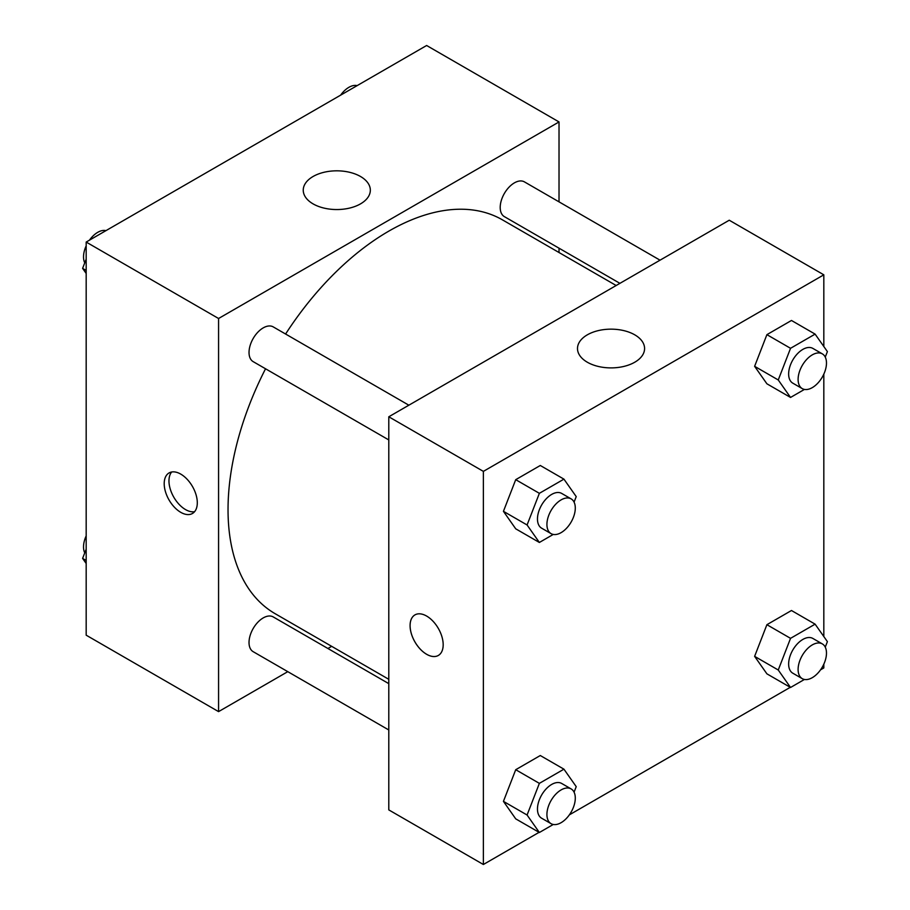 <?xml version="1.0" encoding="UTF-8"?>
<svg xmlns="http://www.w3.org/2000/svg" width="910" height="910" viewBox="0 0 910 910"><rect width="100%" height="100%" fill="white"/><g stroke="black" fill="none" stroke-linecap="round" stroke-linejoin="round"><path stroke-width="1.36" d="M287.787 671.66L218.571 711.62L86.177 635.18L86.177 242.06L426.631 45.5L559.024 121.94L559.024 201.861M559.024 248.191L559.024 252.525M313.074 176.494A33.545 19.372 180 0 1 349.622 172.297A33.545 19.372 180 0 1 370.336 190.19A33.545 19.372 180 0 1 336.791 209.55A33.545 19.372 180 0 1 303.246 190.19A33.545 19.372 180 0 1 313.074 176.494M218.571 711.62L218.571 318.5L86.177 242.06M218.571 318.5L559.024 121.94M180.749 512.33A23.41 13.514 60 0 1 165.461 491.707A23.41 13.514 60 0 1 169.044 472.95A23.41 13.514 60 0 1 192.454 486.463A23.41 13.514 60 0 1 192.454 513.49A23.41 13.514 60 0 1 180.749 512.33M171.671 471.994A23.41 13.514 -120 0 0 170.955 491.138A23.41 13.514 -120 0 0 185.515 509.577A23.41 13.514 -120 0 0 194.592 511.693M331.661 646.327L327.907 648.5M408.863 405.2L273.239 326.895A20.066 11.58 120 0 0 253.185 338.474A20.066 11.58 120 0 0 253.185 361.645L388.798 439.939M388.798 683.649L273.239 616.934A20.066 11.58 120 0 0 257.78 622.303A20.066 11.58 120 0 0 249.021 642.494A20.066 11.58 120 0 0 253.185 651.685L388.798 729.979M660.046 260.18L524.422 181.875A20.066 11.58 120 0 0 508.963 187.255A20.066 11.58 120 0 0 500.204 207.446A20.066 11.58 120 0 0 504.356 216.625L619.915 283.34M265.538 368.777A227.363 131.268 120 0 0 228.035 509.6A227.363 131.268 120 0 0 275.116 613.681L388.798 679.315M616.161 285.512L502.479 219.879A227.363 131.268 120 0 0 285.592 334.027M539.084 832.332L483.369 864.5L388.798 809.9L388.798 416.78L729.251 220.22L823.823 274.82L823.823 346.505M569.364 814.86L790.255 687.323M820.536 669.84L823.823 667.94L823.823 664.152M503.435 511.329L515.72 528.812L503.435 511.329L515.72 479.672L503.435 511.329L527.083 524.979L539.368 493.322L563.938 479.138L576.223 496.61L574.073 502.138M540.29 465.488L515.72 479.672L540.29 465.488L563.938 479.138M754.617 366.32L766.903 383.792L754.617 366.32L766.903 334.652L754.617 366.32L778.255 379.971L790.54 348.302L815.11 334.118L827.395 351.601L825.256 357.118M791.472 320.468L766.903 334.652L791.472 320.468L815.11 334.118M754.617 656.36L766.903 673.832L754.617 656.36L766.903 624.692L754.617 656.36L778.255 670.01L790.54 638.342L815.11 624.158L827.395 641.63L825.256 647.158M791.472 610.508L766.903 624.692L791.472 610.508L815.11 624.158M483.369 864.5L483.369 471.38L823.823 274.82M823.823 374.112L823.823 636.545M503.435 801.369L515.72 818.852L503.435 801.369L515.72 769.712L503.435 801.369L527.083 815.019L539.368 783.362L563.938 769.178L576.223 786.649L574.073 792.178M540.29 755.528L515.72 769.712L540.29 755.528L563.938 769.178M587.325 362.226A33.545 19.372 180 0 1 577.497 348.53A33.545 19.372 180 0 1 611.042 329.158A33.545 19.372 180 0 1 644.587 348.53A33.545 19.372 180 0 1 623.873 366.423A33.545 19.372 180 0 1 587.325 362.226M483.369 471.38L388.798 416.78M443.181 644.735A23.41 13.514 60 0 1 438.336 655.45A23.41 13.514 60 0 1 414.926 641.937A23.41 13.514 60 0 1 414.926 614.91A23.41 13.514 60 0 1 432.967 621.177A23.41 13.514 60 0 1 443.181 644.735M414.926 614.91A23.41 13.514 -120 0 0 414.937 641.925A23.41 13.514 -120 0 0 438.336 655.45M553.269 534.432L539.368 542.462L527.083 524.979M571.139 498.885L561.686 493.425A20.066 11.58 120 0 0 546.227 498.805A20.066 11.58 120 0 0 537.469 518.984A20.066 11.58 120 0 0 541.621 528.175L551.073 533.635A20.066 11.58 120 0 0 571.139 522.044A20.066 11.58 120 0 0 571.139 498.885A20.066 11.58 120 0 0 555.68 504.265A20.066 11.58 120 0 0 546.921 524.444A20.066 11.58 120 0 0 551.073 533.635M539.368 542.462L515.72 528.812M539.368 493.322L515.72 479.672M804.44 389.423L790.54 397.442L778.255 379.971M822.321 353.865L812.857 348.405A20.066 11.58 120 0 0 797.399 353.785A20.066 11.58 120 0 0 788.64 373.976A20.066 11.58 120 0 0 792.803 383.155L802.256 388.615A20.066 11.58 120 0 0 822.321 377.036A20.066 11.58 120 0 0 822.321 353.865A20.066 11.58 120 0 0 806.863 359.245A20.066 11.58 120 0 0 798.104 379.436A20.066 11.58 120 0 0 802.256 388.615M790.54 397.442L766.903 383.792M790.54 348.302L766.903 334.652M553.269 824.471L539.368 832.502L527.083 815.019M571.139 788.924L561.686 783.464A20.066 11.58 120 0 0 546.227 788.833A20.066 11.58 120 0 0 537.469 809.024A20.066 11.58 120 0 0 541.621 818.215L551.073 823.675A20.066 11.58 120 0 0 571.139 812.084A20.066 11.58 120 0 0 571.139 788.924A20.066 11.58 120 0 0 555.68 794.293A20.066 11.58 120 0 0 546.921 814.484A20.066 11.58 120 0 0 551.073 823.675M539.368 832.502L515.72 818.852M539.368 783.362L515.72 769.712M804.44 679.452L790.54 687.482L778.255 670.01M822.321 643.905L812.857 638.445A20.066 11.58 120 0 0 797.399 643.825A20.066 11.58 120 0 0 788.64 664.004A20.066 11.58 120 0 0 792.803 673.195L802.256 678.655A20.066 11.58 120 0 0 822.321 667.076A20.066 11.58 120 0 0 822.321 643.905A20.066 11.58 120 0 0 806.863 649.285A20.066 11.58 120 0 0 798.104 669.464A20.066 11.58 120 0 0 802.256 678.655M790.54 687.482L766.903 673.832M790.54 638.342L766.903 624.692M86.177 273.455L82.605 268.37L86.177 259.145M94.72 237.123L119.745 222.677M86.177 270.429L82.605 268.37M86.177 245.848A20.066 11.58 120 0 0 83.527 256.916A20.066 11.58 120 0 0 84.744 262.842M105.56 230.548A20.066 11.58 120 0 0 89.464 240.16M345.902 92.103L370.916 77.668M356.731 85.529A20.066 11.58 120 0 0 340.636 95.141M86.177 563.495L82.605 558.399L86.177 549.185M86.177 560.469L82.605 558.399M86.177 535.888A20.066 11.58 120 0 0 83.527 546.944A20.066 11.58 120 0 0 84.744 552.882"/></g></svg>
